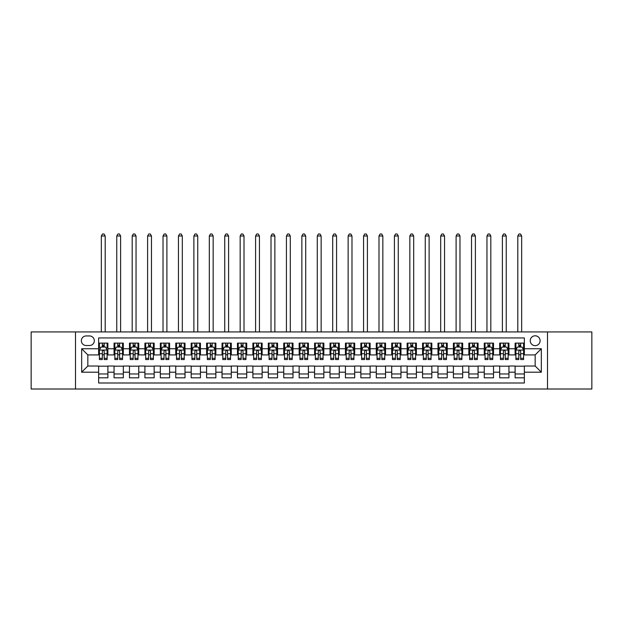 <?xml version="1.0" encoding="UTF-8"?>
<svg xmlns="http://www.w3.org/2000/svg" width="623" height="623" viewBox="0 0 623 623"><rect width="100%" height="100%" fill="white"/><g stroke="black" fill="none" stroke-linecap="round" stroke-linejoin="round"><path stroke-width="0.93" d="M535.165 335.797A4.937 4.937 0 0 0 530.228 340.734A4.937 4.937 0 0 0 535.165 345.664A4.937 4.937 0 0 0 540.102 340.734A4.937 4.937 0 0 0 535.165 335.797M547.5 389.009L591.85 389.009L591.85 331.934L547.5 331.934L547.5 389.009L75.5 389.009L75.5 331.934L31.15 331.934L31.15 389.009L75.5 389.009M524.364 343.125L515.112 343.125L515.112 348.748L508.944 348.748L508.944 354.923L515.112 354.923L515.112 348.748M508.944 348.748L508.944 343.125L499.685 343.125L499.685 348.748L493.517 348.748L493.517 354.923L499.685 354.923L499.685 348.748M493.517 348.748L493.517 343.125L484.258 343.125L484.258 348.748L478.09 348.748L478.09 354.923L484.258 354.923L484.258 348.748M478.09 348.748L478.09 343.125L468.839 343.125L468.839 348.748L462.663 348.748L462.663 354.923L468.839 354.923L468.839 348.748M462.663 348.748L462.663 343.125L453.412 343.125L453.412 348.748L447.244 348.748L447.244 354.923L453.412 354.923L453.412 348.748M447.244 348.748L447.244 343.125L437.985 343.125L437.985 348.748L431.817 348.748L431.817 354.923L437.985 354.923L437.985 348.748M431.817 348.748L431.817 343.125L422.558 343.125L422.558 348.748L416.39 348.748L416.39 354.923L422.558 354.923L422.558 348.748M416.39 348.748L416.39 343.125L407.138 343.125L407.138 348.748L400.963 348.748L400.963 354.923L407.138 354.923L407.138 348.748M400.963 348.748L400.963 343.125L391.711 343.125L391.711 348.748L385.544 348.748L385.544 354.923L391.711 354.923L391.711 348.748M385.544 348.748L385.544 343.125L376.284 343.125L376.284 348.748L370.117 348.748L370.117 354.923L376.284 354.923L376.284 348.748M370.117 348.748L370.117 343.125L360.857 343.125L360.857 348.748L354.689 348.748L354.689 354.923L360.857 354.923L360.857 348.748M354.689 348.748L354.689 343.125L345.438 343.125L345.438 348.748L339.262 348.748L339.262 354.923L345.438 354.923L345.438 348.748M339.262 348.748L339.262 343.125L330.011 343.125L330.011 348.748L323.843 348.748L323.843 354.923L330.011 354.923L330.011 348.748M323.843 348.748L323.843 343.125L314.584 343.125L314.584 348.748L308.416 348.748L308.416 354.923L314.584 354.923L314.584 348.748M308.416 348.748L308.416 343.125L299.157 343.125L299.157 348.748L292.989 348.748L292.989 354.923L299.157 354.923L299.157 348.748M292.989 348.748L292.989 343.125L283.738 343.125L283.738 348.748L277.562 348.748L277.562 354.923L283.738 354.923L283.738 348.748M277.562 348.748L277.562 343.125L268.311 343.125L268.311 348.748L262.143 348.748L262.143 354.923L268.311 354.923L268.311 348.748M262.143 348.748L262.143 343.125L252.883 343.125L252.883 348.748L246.716 348.748L246.716 354.923L252.883 354.923L252.883 348.748M246.716 348.748L246.716 343.125L237.456 343.125L237.456 348.748L231.289 348.748L231.289 354.923L237.456 354.923L237.456 348.748M231.289 348.748L231.289 343.125L222.037 343.125L222.037 348.748L215.862 348.748L215.862 354.923L222.037 354.923L222.037 348.748M215.862 348.748L215.862 343.125L206.61 343.125L206.61 348.748L200.442 348.748L200.442 354.923L206.61 354.923L206.61 348.748M200.442 348.748L200.442 343.125L191.183 343.125L191.183 348.748L185.015 348.748L185.015 354.923L191.183 354.923L191.183 348.748M185.015 348.748L185.015 343.125L175.756 343.125L175.756 348.748L169.588 348.748L169.588 354.923L175.756 354.923L175.756 348.748M169.588 348.748L169.588 343.125L160.337 343.125L160.337 348.748L154.161 348.748L154.161 354.923L160.337 354.923L160.337 348.748M154.161 348.748L154.161 343.125L144.91 343.125L144.91 348.748L138.742 348.748L138.742 354.923L144.91 354.923L144.91 348.748M138.742 348.748L138.742 343.125L129.483 343.125L129.483 348.748L123.315 348.748L123.315 354.923L129.483 354.923L129.483 348.748M123.315 348.748L123.315 343.125L114.056 343.125L114.056 354.923L107.888 354.923L107.888 343.125L98.636 343.125M98.636 377.826L107.888 377.826L107.888 366.028L114.056 366.028L114.056 377.826L123.315 377.826L123.315 366.028L129.483 366.028L129.483 372.196L123.315 372.196M129.483 372.196L129.483 377.826L138.742 377.826L138.742 366.028L144.91 366.028L144.91 372.196L138.742 372.196M144.91 372.196L144.91 377.826L154.161 377.826L154.161 366.028L160.337 366.028L160.337 372.196L154.161 372.196M160.337 372.196L160.337 377.826L169.588 377.826L169.588 366.028L175.756 366.028L175.756 372.196L169.588 372.196M175.756 372.196L175.756 377.826L185.015 377.826L185.015 366.028L191.183 366.028L191.183 372.196L185.015 372.196M191.183 372.196L191.183 377.826L200.442 377.826L200.442 366.028L206.61 366.028L206.61 372.196L200.442 372.196M206.61 372.196L206.61 377.826L215.862 377.826L215.862 366.028L222.037 366.028L222.037 372.196L215.862 372.196M222.037 372.196L222.037 377.826L231.289 377.826L231.289 366.028L237.456 366.028L237.456 372.196L231.289 372.196M237.456 372.196L237.456 377.826L246.716 377.826L246.716 366.028L252.883 366.028L252.883 372.196L246.716 372.196M252.883 372.196L252.883 377.826L262.143 377.826L262.143 366.028L268.311 366.028L268.311 372.196L262.143 372.196M268.311 372.196L268.311 377.826L277.562 377.826L277.562 366.028L283.738 366.028L283.738 372.196L277.562 372.196M283.738 372.196L283.738 377.826L292.989 377.826L292.989 366.028L299.157 366.028L299.157 372.196L292.989 372.196M299.157 372.196L299.157 377.826L308.416 377.826L308.416 366.028L314.584 366.028L314.584 372.196L308.416 372.196M314.584 372.196L314.584 377.826L323.843 377.826L323.843 366.028L330.011 366.028L330.011 372.196L323.843 372.196M330.011 372.196L330.011 377.826L339.262 377.826L339.262 366.028L345.438 366.028L345.438 372.196L339.262 372.196M345.438 372.196L345.438 377.826L354.689 377.826L354.689 366.028L360.857 366.028L360.857 372.196L354.689 372.196M360.857 372.196L360.857 377.826L370.117 377.826L370.117 366.028L376.284 366.028L376.284 372.196L370.117 372.196M376.284 372.196L376.284 377.826L385.544 377.826L385.544 366.028L391.711 366.028L391.711 372.196L385.544 372.196M391.711 372.196L391.711 377.826L400.963 377.826L400.963 366.028L407.138 366.028L407.138 372.196L400.963 372.196M407.138 372.196L407.138 377.826L416.39 377.826L416.39 366.028L422.558 366.028L422.558 372.196L416.39 372.196M422.558 372.196L422.558 377.826L431.817 377.826L431.817 366.028L437.985 366.028L437.985 372.196L431.817 372.196M437.985 372.196L437.985 377.826L447.244 377.826L447.244 366.028L453.412 366.028L453.412 372.196L447.244 372.196M453.412 372.196L453.412 377.826L462.663 377.826L462.663 366.028L468.839 366.028L468.839 372.196L462.663 372.196M468.839 372.196L468.839 377.826L478.09 377.826L478.09 366.028L484.258 366.028L484.258 372.196L478.09 372.196M484.258 372.196L484.258 377.826L493.517 377.826L493.517 366.028L499.685 366.028L499.685 372.196L493.517 372.196M499.685 372.196L499.685 377.826L508.944 377.826L508.944 366.028L515.112 366.028L515.112 372.196L508.944 372.196M86.138 345.516L89.533 345.516A4.782 4.782 0 0 0 94.314 340.734A4.782 4.782 0 0 0 89.533 335.945L86.138 335.945A4.782 4.782 0 0 0 81.356 340.734A4.782 4.782 0 0 0 86.138 345.516M547.5 331.934L75.5 331.934M524.364 348.748L524.364 337.954L98.636 337.954L98.636 354.923L87.835 354.923L87.835 366.028L98.636 366.028L98.636 382.997L524.364 382.997L524.364 366.028L535.165 366.028L535.165 354.923L524.364 354.923L524.364 348.748L541.332 348.748L541.332 372.196L524.364 372.196M98.636 372.196L81.668 372.196L81.668 348.748L98.636 348.748M515.112 372.196L515.112 377.826L524.364 377.826M98.636 346.98L99.407 346.98M102.336 346.98L104.189 346.98M107.117 346.98L107.888 346.98M98.636 354.767L99.407 354.767M102.336 354.767L104.189 354.767M107.117 354.767L107.888 354.767M98.636 366.184L107.888 366.184M98.636 373.971L107.888 373.971M114.056 354.767L114.834 354.767M117.763 354.767L119.616 354.767M122.544 354.767L123.315 354.767M114.056 346.98L114.834 346.98M117.763 346.98L119.616 346.98M122.544 346.98L123.315 346.98M114.056 366.184L123.315 366.184M114.056 373.971L123.315 373.971M129.483 366.184L138.742 366.184M129.483 373.971L138.742 373.971M129.483 346.98L130.254 346.98M133.19 346.98L135.035 346.98M137.971 346.98L138.742 346.98M129.483 354.767L130.254 354.767M133.19 354.767L135.035 354.767M137.971 354.767L138.742 354.767M144.91 366.184L154.161 366.184M144.91 373.971L154.161 373.971M144.91 346.98L145.681 346.98M148.609 346.98L150.462 346.98M153.39 346.98L154.161 346.98M144.91 354.767L145.681 354.767M148.609 354.767L150.462 354.767M153.39 354.767L154.161 354.767M160.337 366.184L169.588 366.184M160.337 373.971L169.588 373.971M160.337 346.98L161.108 346.98M164.036 346.98L165.889 346.98M168.817 346.98L169.588 346.98M160.337 354.767L161.108 354.767M164.036 354.767L165.889 354.767M168.817 354.767L169.588 354.767M175.756 366.184L185.015 366.184M175.756 373.971L185.015 373.971M175.756 346.98L176.535 346.98M179.463 346.98L181.316 346.98M184.244 346.98L185.015 346.98M175.756 354.767L176.535 354.767M179.463 354.767L181.316 354.767M184.244 354.767L185.015 354.767M191.183 366.184L200.442 366.184M191.183 373.971L200.442 373.971M191.183 346.98L191.954 346.98M194.89 346.98L196.736 346.98M199.672 346.98L200.442 346.98M191.183 354.767L191.954 354.767M194.89 354.767L196.736 354.767M199.672 354.767L200.442 354.767M206.61 366.184L215.862 366.184M206.61 373.971L215.862 373.971M206.61 346.98L207.381 346.98M210.309 346.98L212.163 346.98M215.091 346.98L215.862 346.98M206.61 354.767L207.381 354.767M210.309 354.767L212.163 354.767M215.091 354.767L215.862 354.767M222.037 366.184L231.289 366.184M222.037 373.971L231.289 373.971M222.037 346.98L222.808 346.98M225.736 346.98L227.59 346.98M230.518 346.98L231.289 346.98M222.037 354.767L222.808 354.767M225.736 354.767L227.59 354.767M230.518 354.767L231.289 354.767M237.456 366.184L246.716 366.184M237.456 373.971L246.716 373.971M237.456 346.98L238.227 346.98M241.163 346.98L243.017 346.98M245.945 346.98L246.716 346.98M237.456 354.767L238.227 354.767M241.163 354.767L243.017 354.767M245.945 354.767L246.716 354.767M252.883 366.184L262.143 366.184M252.883 373.971L262.143 373.971M252.883 346.98L253.654 346.98M256.59 346.98L258.436 346.98M261.372 346.98L262.143 346.98M252.883 354.767L253.654 354.767M256.59 354.767L258.436 354.767M261.372 354.767L262.143 354.767M268.311 366.184L277.562 366.184M268.311 373.971L277.562 373.971M268.311 346.98L269.081 346.98M272.01 346.98L273.863 346.98M276.791 346.98L277.562 346.98M268.311 354.767L269.081 354.767M272.01 354.767L273.863 354.767M276.791 354.767L277.562 354.767M283.738 366.184L292.989 366.184M283.738 373.971L292.989 373.971M283.738 346.98L284.509 346.98M287.437 346.98L289.29 346.98M292.218 346.98L292.989 346.98M283.738 354.767L284.509 354.767M287.437 354.767L289.29 354.767M292.218 354.767L292.989 354.767M299.157 366.184L308.416 366.184M299.157 373.971L308.416 373.971M299.157 346.98L299.928 346.98M302.864 346.98L304.709 346.98M307.645 346.98L308.416 346.98M299.157 354.767L299.928 354.767M302.864 354.767L304.709 354.767M307.645 354.767L308.416 354.767M314.584 366.184L323.843 366.184M314.584 373.971L323.843 373.971M314.584 346.98L315.355 346.98M318.291 346.98L320.136 346.98M323.072 346.98L323.843 346.98M314.584 354.767L315.355 354.767M318.291 354.767L320.136 354.767M323.072 354.767L323.843 354.767M330.011 366.184L339.262 366.184M330.011 373.971L339.262 373.971M330.011 346.98L330.782 346.98M333.71 346.98L335.563 346.98M338.491 346.98L339.262 346.98M330.011 354.767L330.782 354.767M333.71 354.767L335.563 354.767M338.491 354.767L339.262 354.767M345.438 366.184L354.689 366.184M345.438 373.971L354.689 373.971M345.438 346.98L346.209 346.98M349.137 346.98L350.99 346.98M353.919 346.98L354.689 346.98M345.438 354.767L346.209 354.767M349.137 354.767L350.99 354.767M353.919 354.767L354.689 354.767M360.857 366.184L370.117 366.184M360.857 373.971L370.117 373.971M360.857 346.98L361.628 346.98M364.564 346.98L366.41 346.98M369.346 346.98L370.117 346.98M360.857 354.767L361.628 354.767M364.564 354.767L366.41 354.767M369.346 354.767L370.117 354.767M376.284 366.184L385.544 366.184M376.284 373.971L385.544 373.971M376.284 346.98L377.055 346.98M379.983 346.98L381.837 346.98M384.773 346.98L385.544 346.98M376.284 354.767L377.055 354.767M379.983 354.767L381.837 354.767M384.773 354.767L385.544 354.767M391.711 366.184L400.963 366.184M391.711 373.971L400.963 373.971M391.711 346.98L392.482 346.98M395.41 346.98L397.264 346.98M400.192 346.98L400.963 346.98M391.711 354.767L392.482 354.767M395.41 354.767L397.264 354.767M400.192 354.767L400.963 354.767M407.138 366.184L416.39 366.184M407.138 373.971L416.39 373.971M407.138 346.98L407.909 346.98M410.837 346.98L412.691 346.98M415.619 346.98L416.39 346.98M407.138 354.767L407.909 354.767M410.837 354.767L412.691 354.767M415.619 354.767L416.39 354.767M422.558 366.184L431.817 366.184M422.558 373.971L431.817 373.971M422.558 346.98L423.329 346.98M426.264 346.98L428.11 346.98M431.046 346.98L431.817 346.98M422.558 354.767L423.329 354.767M426.264 354.767L428.11 354.767M431.046 354.767L431.817 354.767M437.985 366.184L447.244 366.184M437.985 373.971L447.244 373.971M437.985 346.98L438.756 346.98M441.684 346.98L443.537 346.98M446.465 346.98L447.244 346.98M437.985 354.767L438.756 354.767M441.684 354.767L443.537 354.767M446.465 354.767L447.244 354.767M453.412 366.184L462.663 366.184M453.412 373.971L462.663 373.971M453.412 346.98L454.183 346.98M457.111 346.98L458.964 346.98M461.892 346.98L462.663 346.98M453.412 354.767L454.183 354.767M457.111 354.767L458.964 354.767M461.892 354.767L462.663 354.767M468.839 366.184L478.09 366.184M468.839 373.971L478.09 373.971M468.839 346.98L469.61 346.98M472.538 346.98L474.391 346.98M477.319 346.98L478.09 346.98M468.839 354.767L469.61 354.767M472.538 354.767L474.391 354.767M477.319 354.767L478.09 354.767M484.258 366.184L493.517 366.184M484.258 373.971L493.517 373.971M484.258 346.98L485.029 346.98M487.965 346.98L489.81 346.98M492.746 346.98L493.517 346.98M484.258 354.767L485.029 354.767M487.965 354.767L489.81 354.767M492.746 354.767L493.517 354.767M499.685 366.184L508.944 366.184M499.685 373.971L508.944 373.971M499.685 346.98L500.456 346.98M503.384 346.98L505.237 346.98M508.166 346.98L508.944 346.98M499.685 354.767L500.456 354.767M503.384 354.767L505.237 354.767M508.166 354.767L508.944 354.767M515.112 366.184L524.364 366.184M515.112 373.971L524.364 373.971M515.112 346.98L515.883 346.98M518.811 346.98L520.664 346.98M523.593 346.98L524.364 346.98M515.112 354.767L515.883 354.767M518.811 354.767L520.664 354.767M523.593 354.767L524.364 354.767M87.835 354.923L81.668 348.748M87.835 366.028L81.668 372.196M541.332 348.748L535.165 354.923M541.332 372.196L535.165 366.028M104.189 343.125L104.189 347.058L104.189 345.126L102.336 345.126M107.117 358.295L104.189 358.295L104.189 359.549L107.117 359.549L107.117 350.142L105.575 347.058L100.949 347.058L99.407 350.142L99.407 359.549L102.336 359.549L102.336 358.295L99.407 358.295M100.521 347.907L99.407 347.907L99.407 343.125M99.407 347.938L99.407 345.126M107.117 347.938L107.117 345.126M106.003 347.907L107.117 347.907L107.117 343.125M102.336 347.058L102.336 343.125M104.189 358.295L104.189 351.294C103.574 350.11 102.951 350.11 102.336 351.294L102.336 356.504M99.407 353.716L102.336 353.716L102.336 358.295M105.194 331.934L105.194 235.992L101.331 235.992L101.331 331.934M101.331 235.992L102.491 233.991L104.033 233.991L105.194 235.992M119.616 345.126L117.763 345.126M122.544 358.295L119.616 358.295L119.616 359.549L122.544 359.549L122.544 350.142L121.002 347.058L116.376 347.058L114.834 350.142L114.834 359.549L117.763 359.549L117.763 358.295L114.834 358.295M114.834 350.142L114.834 343.125M122.544 350.142L122.544 343.125M117.763 347.058L117.763 343.125M119.616 343.125L119.616 347.058M119.616 358.295L119.616 351.294C118.993 350.11 118.378 350.11 117.763 351.294L117.763 358.295M120.613 331.934L120.613 235.992L116.758 235.992L116.758 331.934M116.758 235.992L117.918 233.991L119.46 233.991L120.613 235.992M135.035 345.126L133.19 345.126M137.971 358.295L135.035 358.295L135.035 359.549L137.971 359.549L137.971 350.142L136.429 347.058L131.796 347.058L130.254 350.142L130.254 359.549L133.19 359.549L133.19 358.295L130.254 358.295M130.254 350.142L130.254 343.125M137.971 350.142L137.971 343.125M133.19 347.058L133.19 343.125M135.035 343.125L135.035 347.058M135.035 358.295L135.035 351.294C134.42 350.11 133.805 350.11 133.19 351.294L133.19 358.295M136.04 331.934L136.04 235.992L132.185 235.992L132.185 331.934M132.185 235.992L133.338 233.991L134.88 233.991L136.04 235.992M150.462 345.126L148.609 345.126M153.39 358.295L150.462 358.295L150.462 359.549L153.39 359.549L153.39 350.142L151.848 347.058L147.223 347.058L145.681 350.142L145.681 359.549L148.609 359.549L148.609 358.295L145.681 358.295M145.681 350.142L145.681 343.125M153.39 350.142L153.39 343.125M148.609 347.058L148.609 343.125M150.462 343.125L150.462 347.058M150.462 358.295L150.462 351.294C149.847 350.11 149.232 350.11 148.609 351.294L148.609 358.295M151.467 331.934L151.467 235.992L147.612 235.992L147.612 331.934M147.612 235.992L148.765 233.991L150.307 233.991L151.467 235.992M165.889 345.126L164.036 345.126M168.817 358.295L165.889 358.295L165.889 359.549L168.817 359.549L168.817 350.142L167.276 347.058L162.65 347.058L161.108 350.142L161.108 359.549L164.036 359.549L164.036 358.295L161.108 358.295M161.108 350.142L161.108 343.125M168.817 350.142L168.817 343.125M164.036 347.058L164.036 343.125M165.889 343.125L165.889 347.058M165.889 358.295L165.889 351.294C165.274 350.11 164.651 350.11 164.036 351.294L164.036 358.295M166.894 331.934L166.894 235.992L163.031 235.992L163.031 331.934M163.031 235.992L164.192 233.991L165.734 233.991L166.894 235.992M181.316 345.126L179.463 345.126M184.244 358.295L181.316 358.295L181.316 359.549L184.244 359.549L184.244 350.142L182.703 347.058L178.077 347.058L176.535 350.142L176.535 359.549L179.463 359.549L179.463 358.295L176.535 358.295M176.535 350.142L176.535 343.125M184.244 350.142L184.244 343.125M179.463 347.058L179.463 343.125M181.316 343.125L181.316 347.058M181.316 358.295L181.316 351.294C180.693 350.11 180.078 350.11 179.463 351.294L179.463 358.295M182.313 331.934L182.313 235.992L178.458 235.992L178.458 331.934M178.458 235.992L179.619 233.991L181.161 233.991L182.313 235.992M196.736 345.126L194.89 345.126M199.672 358.295L196.736 358.295L196.736 359.549L199.672 359.549L199.672 350.142L198.13 347.058L193.496 347.058L191.954 350.142L191.954 359.549L194.89 359.549L194.89 358.295L191.954 358.295M191.954 350.142L191.954 343.125M199.672 350.142L199.672 343.125M194.89 347.058L194.89 343.125M196.736 343.125L196.736 347.058M196.736 358.295L196.736 351.294C196.12 350.11 195.505 350.11 194.89 351.294L194.89 358.295M197.74 331.934L197.74 235.992L193.885 235.992L193.885 331.934M193.885 235.992L195.038 233.991L196.58 233.991L197.74 235.992M212.163 345.126L210.309 345.126M215.091 358.295L212.163 358.295L212.163 359.549L215.091 359.549L215.091 350.142L213.549 347.058L208.923 347.058L207.381 350.142L207.381 359.549L210.309 359.549L210.309 358.295L207.381 358.295M207.381 350.142L207.381 343.125M215.091 350.142L215.091 343.125M210.309 347.058L210.309 343.125M212.163 343.125L212.163 347.058M212.163 358.295L212.163 351.294C211.547 350.11 210.932 350.11 210.309 351.294L210.309 358.295M213.167 331.934L213.167 235.992L209.312 235.992L209.312 331.934M209.312 235.992L210.465 233.991L212.007 233.991L213.167 235.992M227.59 345.126L225.736 345.126M230.518 358.295L227.59 358.295L227.59 359.549L230.518 359.549L230.518 350.142L228.976 347.058L224.35 347.058L222.808 350.142L222.808 359.549L225.736 359.549L225.736 358.295L222.808 358.295M222.808 350.142L222.808 343.125M230.518 350.142L230.518 343.125M225.736 347.058L225.736 343.125M227.59 343.125L227.59 347.058M227.59 358.295L227.59 351.294C226.974 350.11 226.351 350.11 225.736 351.294L225.736 358.295M228.594 331.934L228.594 235.992L224.732 235.992L224.732 331.934M224.732 235.992L225.892 233.991L227.434 233.991L228.594 235.992M243.017 345.126L241.163 345.126M245.945 358.295L243.017 358.295L243.017 359.549L245.945 359.549L245.945 350.142L244.403 347.058L239.777 347.058L238.227 350.142L238.227 359.549L241.163 359.549L241.163 358.295L238.227 358.295M238.227 350.142L238.227 343.125M245.945 350.142L245.945 343.125M241.163 347.058L241.163 343.125M243.017 343.125L243.017 347.058M243.017 358.295L243.017 351.294C242.394 350.11 241.779 350.11 241.163 351.294L241.163 358.295M244.014 331.934L244.014 235.992L240.159 235.992L240.159 331.934M240.159 235.992L241.319 233.991L242.861 233.991L244.014 235.992M258.436 345.126L256.59 345.126M261.372 358.295L258.436 358.295L258.436 359.549L261.372 359.549L261.372 350.142L259.83 347.058L255.196 347.058L253.654 350.142L253.654 359.549L256.59 359.549L256.59 358.295L253.654 358.295M253.654 350.142L253.654 343.125M261.372 350.142L261.372 343.125M256.59 347.058L256.59 343.125M258.436 343.125L258.436 347.058M258.436 358.295L258.436 351.294C257.821 350.11 257.206 350.11 256.59 351.294L256.59 358.295M259.441 331.934L259.441 235.992L255.586 235.992L255.586 331.934M255.586 235.992L256.738 233.991L258.28 233.991L259.441 235.992M273.863 345.126L272.01 345.126M276.791 358.295L273.863 358.295L273.863 359.549L276.791 359.549L276.791 350.142L275.249 347.058L270.623 347.058L269.081 350.142L269.081 359.549L272.01 359.549L272.01 358.295L269.081 358.295M269.081 350.142L269.081 343.125M276.791 350.142L276.791 343.125M272.01 347.058L272.01 343.125M273.863 343.125L273.863 347.058M273.863 358.295L273.863 351.294C273.248 350.11 272.633 350.11 272.01 351.294L272.01 358.295M274.868 331.934L274.868 235.992L271.013 235.992L271.013 331.934M271.013 235.992L272.165 233.991L273.707 233.991L274.868 235.992M289.29 345.126L287.437 345.126M292.218 358.295L289.29 358.295L289.29 359.549L292.218 359.549L292.218 350.142L290.676 347.058L286.05 347.058L284.509 350.142L284.509 359.549L287.437 359.549L287.437 358.295L284.509 358.295M284.509 350.142L284.509 343.125M292.218 350.142L292.218 343.125M287.437 347.058L287.437 343.125M289.29 343.125L289.29 347.058M289.29 358.295L289.29 351.294C288.675 350.11 288.052 350.11 287.437 351.294L287.437 358.295M290.287 331.934L290.287 235.992L286.432 235.992L286.432 331.934M286.432 235.992L287.592 233.991L289.134 233.991L290.287 235.992M304.709 345.126L302.864 345.126M307.645 358.295L304.709 358.295L304.709 359.549L307.645 359.549L307.645 350.142L306.103 347.058L301.477 347.058L299.928 350.142L299.928 359.549L302.864 359.549L302.864 358.295L299.928 358.295M299.928 350.142L299.928 343.125M307.645 350.142L307.645 343.125M302.864 347.058L302.864 343.125M304.709 343.125L304.709 347.058M304.709 358.295L304.709 351.294C304.094 350.11 303.479 350.11 302.864 351.294L302.864 358.295M305.714 331.934L305.714 235.992L301.859 235.992L301.859 331.934M301.859 235.992L303.019 233.991L304.561 233.991L305.714 235.992M320.136 345.126L318.291 345.126M323.072 358.295L320.136 358.295L320.136 359.549L323.072 359.549L323.072 350.142L321.523 347.058L316.897 347.058L315.355 350.142L315.355 359.549L318.291 359.549L318.291 358.295L315.355 358.295M315.355 350.142L315.355 343.125M323.072 350.142L323.072 343.125M318.291 347.058L318.291 343.125M320.136 343.125L320.136 347.058M320.136 358.295L320.136 351.294C319.521 350.11 318.906 350.11 318.291 351.294L318.291 358.295M321.141 331.934L321.141 235.992L317.286 235.992L317.286 331.934M317.286 235.992L318.439 233.991L319.981 233.991L321.141 235.992M335.563 345.126L333.71 345.126M338.491 358.295L335.563 358.295L335.563 359.549L338.491 359.549L338.491 350.142L336.95 347.058L332.324 347.058L330.782 350.142L330.782 359.549L333.71 359.549L333.71 358.295L330.782 358.295M330.782 350.142L330.782 343.125M338.491 350.142L338.491 343.125M333.71 347.058L333.71 343.125M335.563 343.125L335.563 347.058M335.563 358.295L335.563 351.294C334.948 350.11 334.333 350.11 333.71 351.294L333.71 358.295M336.568 331.934L336.568 235.992L332.713 235.992L332.713 331.934M332.713 235.992L333.866 233.991L335.408 233.991L336.568 235.992M350.99 345.126L349.137 345.126M353.919 358.295L350.99 358.295L350.99 359.549L353.919 359.549L353.919 350.142L352.377 347.058L347.751 347.058L346.209 350.142L346.209 359.549L349.137 359.549L349.137 358.295L346.209 358.295M346.209 350.142L346.209 343.125M353.919 350.142L353.919 343.125M349.137 347.058L349.137 343.125M350.99 343.125L350.99 347.058M350.99 358.295L350.99 351.294C350.375 350.11 349.752 350.11 349.137 351.294L349.137 358.295M351.987 331.934L351.987 235.992L348.132 235.992L348.132 331.934M348.132 235.992L349.293 233.991L350.835 233.991L351.987 235.992M366.41 345.126L364.564 345.126M369.346 358.295L366.41 358.295L366.41 359.549L369.346 359.549L369.346 350.142L367.804 347.058L363.17 347.058L361.628 350.142L361.628 359.549L364.564 359.549L364.564 358.295L361.628 358.295M361.628 350.142L361.628 343.125M369.346 350.142L369.346 343.125M364.564 347.058L364.564 343.125M366.41 343.125L366.41 347.058M366.41 358.295L366.41 351.294C365.794 350.11 365.179 350.11 364.564 351.294L364.564 358.295M367.414 331.934L367.414 235.992L363.559 235.992L363.559 331.934M363.559 235.992L364.72 233.991L366.262 233.991L367.414 235.992M381.837 345.126L379.983 345.126M384.773 358.295L381.837 358.295L381.837 359.549L384.773 359.549L384.773 350.142L383.223 347.058L378.597 347.058L377.055 350.142L377.055 359.549L379.983 359.549L379.983 358.295L377.055 358.295M377.055 350.142L377.055 343.125M384.773 350.142L384.773 343.125M379.983 347.058L379.983 343.125M381.837 343.125L381.837 347.058M381.837 358.295L381.837 351.294C381.221 350.11 380.606 350.11 379.983 351.294L379.983 358.295M382.841 331.934L382.841 235.992L378.986 235.992L378.986 331.934M378.986 235.992L380.139 233.991L381.681 233.991L382.841 235.992M397.264 345.126L395.41 345.126M400.192 358.295L397.264 358.295L397.264 359.549L400.192 359.549L400.192 350.142L398.65 347.058L394.024 347.058L392.482 350.142L392.482 359.549L395.41 359.549L395.41 358.295L392.482 358.295M392.482 350.142L392.482 343.125M400.192 350.142L400.192 343.125M395.41 347.058L395.41 343.125M397.264 343.125L397.264 347.058M397.264 358.295L397.264 351.294C396.649 350.11 396.033 350.11 395.41 351.294L395.41 358.295M398.268 331.934L398.268 235.992L394.406 235.992L394.406 331.934M394.406 235.992L395.566 233.991L397.108 233.991L398.268 235.992M412.691 345.126L410.837 345.126M415.619 358.295L412.691 358.295L412.691 359.549L415.619 359.549L415.619 350.142L414.077 347.058L409.451 347.058L407.909 350.142L407.909 359.549L410.837 359.549L410.837 358.295L407.909 358.295M407.909 350.142L407.909 343.125M415.619 350.142L415.619 343.125M410.837 347.058L410.837 343.125M412.691 343.125L412.691 347.058M412.691 358.295L412.691 351.294C412.076 350.11 411.453 350.11 410.837 351.294L410.837 358.295M413.688 331.934L413.688 235.992L409.833 235.992L409.833 331.934M409.833 235.992L410.993 233.991L412.535 233.991L413.688 235.992M428.11 345.126L426.264 345.126M431.046 358.295L428.11 358.295L428.11 359.549L431.046 359.549L431.046 350.142L429.504 347.058L424.87 347.058L423.329 350.142L423.329 359.549L426.264 359.549L426.264 358.295L423.329 358.295M423.329 350.142L423.329 343.125M431.046 350.142L431.046 343.125M426.264 347.058L426.264 343.125M428.11 343.125L428.11 347.058M428.11 358.295L428.11 351.294C427.495 350.11 426.88 350.11 426.264 351.294L426.264 358.295M429.115 331.934L429.115 235.992L425.26 235.992L425.26 331.934M425.26 235.992L426.42 233.991L427.962 233.991L429.115 235.992M443.537 345.126L441.684 345.126M446.465 358.295L443.537 358.295L443.537 359.549L446.465 359.549L446.465 350.142L444.923 347.058L440.297 347.058L438.756 350.142L438.756 359.549L441.684 359.549L441.684 358.295L438.756 358.295M438.756 350.142L438.756 343.125M446.465 350.142L446.465 343.125M441.684 347.058L441.684 343.125M443.537 343.125L443.537 347.058M443.537 358.295L443.537 351.294C442.922 350.11 442.307 350.11 441.684 351.294L441.684 358.295M444.542 331.934L444.542 235.992L440.687 235.992L440.687 331.934M440.687 235.992L441.839 233.991L443.381 233.991L444.542 235.992M458.964 345.126L457.111 345.126M461.892 358.295L458.964 358.295L458.964 359.549L461.892 359.549L461.892 350.142L460.35 347.058L455.725 347.058L454.183 350.142L454.183 359.549L457.111 359.549L457.111 358.295L454.183 358.295M454.183 350.142L454.183 343.125M461.892 350.142L461.892 343.125M457.111 347.058L457.111 343.125M458.964 343.125L458.964 347.058M458.964 358.295L458.964 351.294C458.349 350.11 457.734 350.11 457.111 351.294L457.111 358.295M459.969 331.934L459.969 235.992L456.106 235.992L456.106 331.934M456.106 235.992L457.266 233.991L458.808 233.991L459.969 235.992M474.391 345.126L472.538 345.126M477.319 358.295L474.391 358.295L474.391 359.549L477.319 359.549L477.319 350.142L475.777 347.058L471.152 347.058L469.61 350.142L469.61 359.549L472.538 359.549L472.538 358.295L469.61 358.295M469.61 350.142L469.61 343.125M477.319 350.142L477.319 343.125M472.538 347.058L472.538 343.125M474.391 343.125L474.391 347.058M474.391 358.295L474.391 351.294C473.776 350.11 473.153 350.11 472.538 351.294L472.538 358.295M475.388 331.934L475.388 235.992L471.533 235.992L471.533 331.934M471.533 235.992L472.693 233.991L474.235 233.991L475.388 235.992M489.81 345.126L487.965 345.126M492.746 358.295L489.81 358.295L489.81 359.549L492.746 359.549L492.746 350.142L491.204 347.058L486.571 347.058L485.029 350.142L485.029 359.549L487.965 359.549L487.965 358.295L485.029 358.295M485.029 350.142L485.029 343.125M492.746 350.142L492.746 343.125M487.965 347.058L487.965 343.125M489.81 343.125L489.81 347.058M489.81 358.295L489.81 351.294C489.195 350.11 488.58 350.11 487.965 351.294L487.965 358.295M490.815 331.934L490.815 235.992L486.96 235.992L486.96 331.934M486.96 235.992L488.12 233.991L489.662 233.991L490.815 235.992M505.237 345.126L503.384 345.126M508.166 358.295L505.237 358.295L505.237 359.549L508.166 359.549L508.166 350.142L506.624 347.058L501.998 347.058L500.456 350.142L500.456 359.549L503.384 359.549L503.384 358.295L500.456 358.295M500.456 350.142L500.456 343.125M508.166 350.142L508.166 343.125M503.384 347.058L503.384 343.125M505.237 343.125L505.237 347.058M505.237 358.295L505.237 351.294C504.622 350.11 504.007 350.11 503.384 351.294L503.384 358.295M506.242 331.934L506.242 235.992L502.387 235.992L502.387 331.934M502.387 235.992L503.54 233.991L505.082 233.991L506.242 235.992M520.664 345.126L518.811 345.126M523.593 358.295L520.664 358.295L520.664 359.549L523.593 359.549L523.593 350.142L522.051 347.058L517.425 347.058L515.883 350.142L515.883 359.549L518.811 359.549L518.811 358.295L515.883 358.295M515.883 350.142L515.883 343.125M523.593 350.142L523.593 343.125M518.811 347.058L518.811 343.125M520.664 343.125L520.664 347.058M520.664 358.295L520.664 351.294C520.049 350.11 519.434 350.11 518.811 351.294L518.811 358.295M521.669 331.934L521.669 235.992L517.806 235.992L517.806 331.934M517.806 235.992L518.967 233.991L520.509 233.991L521.669 235.992M114.056 372.196L107.888 372.196M114.056 348.748L107.888 348.748M107.078 350.064L99.446 350.064M107.117 353.716L104.189 353.716M104.189 346.108L102.336 346.108M122.505 350.064L114.866 350.064M114.834 347.907L115.948 347.907M121.423 347.907L122.544 347.907M117.763 353.716L114.834 353.716M122.544 353.716L119.616 353.716M119.616 346.108L117.763 346.108M137.932 350.064L130.293 350.064M130.254 347.907L131.375 347.907M136.85 347.907L137.971 347.907M133.19 353.716L130.254 353.716M137.971 353.716L135.035 353.716M135.035 346.108L133.19 346.108M153.351 350.064L145.72 350.064M145.681 347.907L146.802 347.907M152.277 347.907L153.39 347.907M148.609 353.716L145.681 353.716M153.39 353.716L150.462 353.716M150.462 346.108L148.609 346.108M168.778 350.064L161.147 350.064M161.108 347.907L162.221 347.907M167.704 347.907L168.817 347.907M164.036 353.716L161.108 353.716M168.817 353.716L165.889 353.716M165.889 346.108L164.036 346.108M184.206 350.064L176.566 350.064M176.535 347.907L177.648 347.907M183.123 347.907L184.244 347.907M179.463 353.716L176.535 353.716M184.244 353.716L181.316 353.716M181.316 346.108L179.463 346.108M199.633 350.064L191.993 350.064M191.954 347.907L193.075 347.907M198.55 347.907L199.672 347.907M194.89 353.716L191.954 353.716M199.672 353.716L196.736 353.716M196.736 346.108L194.89 346.108M215.052 350.064L207.42 350.064M207.381 347.907L208.503 347.907M213.977 347.907L215.091 347.907M210.309 353.716L207.381 353.716M215.091 353.716L212.163 353.716M212.163 346.108L210.309 346.108M230.479 350.064L222.847 350.064M222.808 347.907L223.922 347.907M229.404 347.907L230.518 347.907M225.736 353.716L222.808 353.716M230.518 353.716L227.59 353.716M227.59 346.108L225.736 346.108M245.906 350.064L238.266 350.064M238.227 347.907L239.349 347.907M244.823 347.907L245.945 347.907M241.163 353.716L238.227 353.716M245.945 353.716L243.017 353.716M243.017 346.108L241.163 346.108M261.333 350.064L253.693 350.064M253.654 347.907L254.776 347.907M260.25 347.907L261.372 347.907M256.59 353.716L253.654 353.716M261.372 353.716L258.436 353.716M258.436 346.108L256.59 346.108M276.752 350.064L269.12 350.064M269.081 347.907L270.203 347.907M275.678 347.907L276.791 347.907M272.01 353.716L269.081 353.716M276.791 353.716L273.863 353.716M273.863 346.108L272.01 346.108M292.179 350.064L284.547 350.064M284.509 347.907L285.622 347.907M291.097 347.907L292.218 347.907M287.437 353.716L284.509 353.716M292.218 353.716L289.29 353.716M289.29 346.108L287.437 346.108M307.606 350.064L299.967 350.064M299.928 347.907L301.049 347.907M306.524 347.907L307.645 347.907M302.864 353.716L299.928 353.716M307.645 353.716L304.709 353.716M304.709 346.108L302.864 346.108M323.033 350.064L315.394 350.064M315.355 347.907L316.476 347.907M321.951 347.907L323.072 347.907M318.291 353.716L315.355 353.716M323.072 353.716L320.136 353.716M320.136 346.108L318.291 346.108M338.453 350.064L330.821 350.064M330.782 347.907L331.903 347.907M337.378 347.907L338.491 347.907M333.71 353.716L330.782 353.716M338.491 353.716L335.563 353.716M335.563 346.108L333.71 346.108M353.88 350.064L346.248 350.064M346.209 347.907L347.323 347.907M352.797 347.907L353.919 347.907M349.137 353.716L346.209 353.716M353.919 353.716L350.99 353.716M350.99 346.108L349.137 346.108M369.307 350.064L361.667 350.064M361.628 347.907L362.75 347.907M368.224 347.907L369.346 347.907M364.564 353.716L361.628 353.716M369.346 353.716L366.41 353.716M366.41 346.108L364.564 346.108M384.734 350.064L377.094 350.064M377.055 347.907L378.177 347.907M383.651 347.907L384.773 347.907M379.983 353.716L377.055 353.716M384.773 353.716L381.837 353.716M381.837 346.108L379.983 346.108M400.153 350.064L392.521 350.064M392.482 347.907L393.596 347.907M399.078 347.907L400.192 347.907M395.41 353.716L392.482 353.716M400.192 353.716L397.264 353.716M397.264 346.108L395.41 346.108M415.58 350.064L407.948 350.064M407.909 347.907L409.023 347.907M414.497 347.907L415.619 347.907M410.837 353.716L407.909 353.716M415.619 353.716L412.691 353.716M412.691 346.108L410.837 346.108M431.007 350.064L423.367 350.064M423.329 347.907L424.45 347.907M429.925 347.907L431.046 347.907M426.264 353.716L423.329 353.716M431.046 353.716L428.11 353.716M428.11 346.108L426.264 346.108M446.434 350.064L438.794 350.064M438.756 347.907L439.877 347.907M445.352 347.907L446.465 347.907M441.684 353.716L438.756 353.716M446.465 353.716L443.537 353.716M443.537 346.108L441.684 346.108M461.853 350.064L454.222 350.064M454.183 347.907L455.296 347.907M460.779 347.907L461.892 347.907M457.111 353.716L454.183 353.716M461.892 353.716L458.964 353.716M458.964 346.108L457.111 346.108M477.28 350.064L469.649 350.064M469.61 347.907L470.723 347.907M476.198 347.907L477.319 347.907M472.538 353.716L469.61 353.716M477.319 353.716L474.391 353.716M474.391 346.108L472.538 346.108M492.707 350.064L485.068 350.064M485.029 347.907L486.15 347.907M491.625 347.907L492.746 347.907M487.965 353.716L485.029 353.716M492.746 353.716L489.81 353.716M489.81 346.108L487.965 346.108M508.134 350.064L500.495 350.064M500.456 347.907L501.577 347.907M507.052 347.907L508.166 347.907M503.384 353.716L500.456 353.716M508.166 353.716L505.237 353.716M505.237 346.108L503.384 346.108M523.554 350.064L515.922 350.064M515.883 347.907L516.997 347.907M522.479 347.907L523.593 347.907M518.811 353.716L515.883 353.716M523.593 353.716L520.664 353.716M520.664 346.108L518.811 346.108"/></g></svg>
